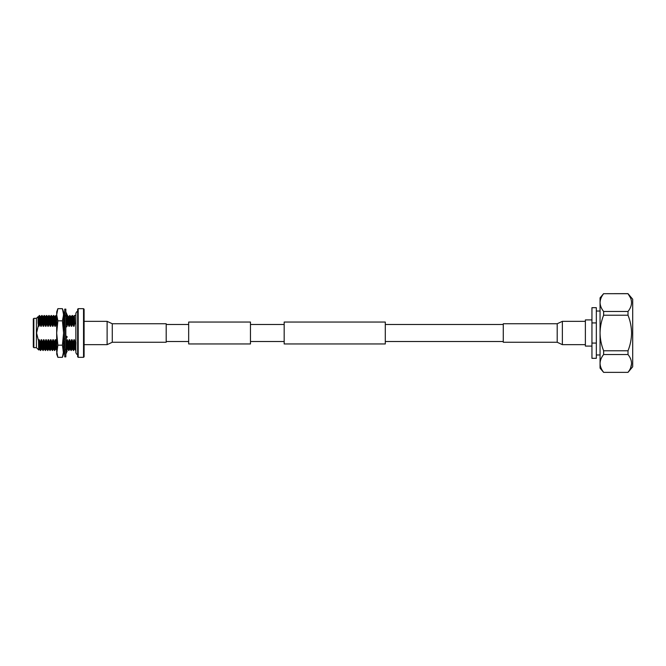<?xml version="1.0" encoding="UTF-8"?>
<svg xmlns="http://www.w3.org/2000/svg" width="666" height="666" viewBox="0 0 666 666"><rect width="100%" height="100%" fill="white"/><g stroke="black" fill="none" stroke-linecap="round" stroke-linejoin="round"><path stroke-width="1" d="M250.466 343.956L250.466 322.044L188.669 322.044L188.669 343.956L250.466 343.956M385.298 333L385.298 343.956L284.174 343.956L284.174 322.044L385.298 322.044L385.298 333M585.381 344.655L562.362 344.655L557.201 342.257L557.201 323.743L562.362 321.345L585.381 321.345M557.201 323.743L503.28 323.743L503.28 342.257L557.201 342.257M112.279 323.743L107.118 321.345L107.118 344.655L112.279 342.257L166.192 342.257L166.192 323.743L112.279 323.743L112.279 342.257M84.099 321.345L107.118 321.345M84.099 344.655L107.118 344.655M591.949 346.087L585.381 346.087L585.381 319.913L591.949 319.913M603.621 354.52L603.621 350.782L628.013 350.782L628.013 354.52L603.621 354.52C601.34 357.376 600.158 360.339 600.058 363.411L600.058 368.115L603.621 372.361L628.013 372.361L632.7 366.775L632.7 299.225L628.013 293.698L630.585 298.002M628.013 311.48L628.013 315.218L603.621 315.218L603.621 311.48L628.013 311.48C632.692 305.586 632.692 299.658 628.013 293.698L603.621 293.698L628.013 293.639M628.013 350.782C630.294 345.063 631.476 339.136 631.576 333C631.476 326.864 630.294 320.937 628.013 315.218M628.013 372.302C632.692 366.408 632.692 360.481 628.013 354.52M631.576 363.686L630.602 367.973M591.949 343.073L591.949 358.316L596.336 358.316L596.336 343.073L591.949 343.073L591.949 307.684L596.336 307.684L596.336 343.073M591.949 322.927L596.336 322.927M603.621 315.218C601.34 320.937 600.158 326.864 600.058 333L600.058 363.411C600.158 366.475 601.34 369.439 603.621 372.302M603.621 293.698C601.34 296.561 600.158 299.525 600.058 302.589C600.158 305.661 601.34 308.624 603.621 311.48M603.621 293.639L600.058 297.885L600.058 333C600.158 339.136 601.34 345.063 603.621 350.782M56.685 336.929L56.685 315.443M56.685 350.557L56.685 347.877M63.595 350.557L63.611 349.359M63.611 348.36L63.611 340.859M63.611 339.885L63.611 329.362M63.611 328.771L63.611 319.63M63.611 319.239L63.611 315.443M56.685 314.752L56.685 311.929L57.867 308.674L56.685 314.752L57.867 320.837L56.685 333L56.685 314.752L57.867 308.674L62.404 308.674L63.595 311.929L63.595 314.752L62.404 308.674L63.595 314.752L62.404 320.837L63.595 333L63.595 351.248L62.404 357.326L57.867 357.326L56.685 351.248L56.685 333L57.867 345.163L56.685 354.071L57.867 357.326M63.595 314.752L63.595 333L62.404 345.163L63.595 354.071L62.404 357.326M62.404 320.837L57.867 320.837M62.404 345.163L57.867 345.163M63.37 353.796L63.595 351.248M56.901 353.796L56.685 351.248M64.719 356.876L64.719 309.124L65.842 309.124L65.842 356.876L64.719 356.876M65.842 346.595L66.3 346.112L67.216 346.486L65.842 347.627M63.595 349.292L64.719 352.322M66.3 346.112L65.842 346.495M64.719 347.444L63.595 348.385M65.842 335.822L67.216 336.846L65.842 339.26M63.595 340.809L64.719 343.198M64.719 338.386L63.595 339.91M63.595 329.345L64.719 330.178M65.842 327.614L67.216 325.741L65.842 322.802M64.719 326.74L63.595 328.804M63.337 319.514L64.252 319.888L64.719 319.405M63.595 319.272L64.719 318.231M64.252 319.888L64.719 319.505M65.842 318.556L67.216 317.399L65.842 313.678M63.337 315.018L64.252 315.018L64.719 314.127M63.595 314.444L64.719 311.929M64.252 315.018L64.719 315.018L64.252 315.018M66.334 315.018L67.216 315.018L65.842 311.929M63.653 316.533L64.219 315.018M66.334 350.982L66.492 350.557M67.149 346.553C66.55 346.795 66.109 347.902 65.842 349.891L65.842 349.95M65.842 354.071L67.216 350.982L65.842 350.982L66.3 350.982L65.842 351.873M64.219 350.982L63.595 350.982M63.595 351.556L64.719 354.071M77.639 356.768L77.639 309.232L78.197 308.666L78.197 357.334L77.639 356.768M83.533 308.666L84.099 309.232L84.099 356.768L83.533 357.334L83.533 308.666L78.197 308.666M33.3 347.094L33.3 318.906L33.858 318.34L33.858 347.66L33.3 347.094M33.858 347.66L36.422 347.66L36.422 318.34L38.045 316.716L38.278 325.699L36.58 333L38.503 340.792C38.67 352.555 38.836 352.897 39.003 341.816M75.982 342.416C75.733 353.122 75.483 353.122 75.233 342.416L75.857 342.416M75.233 342.416L74.45 339.743L74.858 349.267L75.857 350.557M36.422 347.66L38.761 350L39.76 349.284L40.493 350.557L41.525 349.267M38.045 323.451L38.045 316.825L38.428 326.257L39.011 326.257L39.985 323.584C39.76 314.011 39.544 312.978 39.319 320.471M56.743 316.733L55.994 315.443L54.962 316.733L53.655 315.443L52.622 316.733L51.315 315.443L50.283 316.733L48.976 315.443L47.935 316.733L46.628 315.443L45.596 316.733L44.289 315.443L43.257 316.733L41.95 315.443L40.36 316.733L39.327 315.443L38.578 316.733L39.011 326.257M74.45 339.743L73.859 339.743L74.284 349.284L73.551 350.557L72.519 349.267L72.103 339.743L71.52 339.743L71.945 349.284L72.527 349.284M73.926 342.416C73.676 353.122 73.427 353.122 73.177 342.416L72.894 342.416C73.143 353.122 73.393 353.122 73.643 342.416M71.961 349.267L71.212 350.557L70.18 349.267L69.763 339.743L69.181 339.743L69.605 349.284L70.188 349.284M71.587 342.416C71.337 353.122 71.087 353.122 70.837 342.416L70.554 342.416C70.804 353.122 71.054 353.122 71.295 342.416M69.622 349.267L68.873 350.557L67.832 349.267L67.424 339.743L66.841 339.743L67.041 346.412M69.239 342.416C68.998 353.122 68.748 353.122 68.498 342.416L68.215 342.416C68.465 353.122 68.706 353.122 68.956 342.416M67.05 346.653L67.266 349.284L66.542 350.549L66.309 347.669M66.259 346.145L65.876 342.416L65.984 346.378M66.051 348.318L66.525 350.557M63.986 348.052L63.595 342.416M63.595 344.713L63.711 348.285M63.803 349.85L64.061 350.557M56.685 348.118L56.685 342.416M56.51 342.416L55.719 339.743L55.136 339.743L55.561 349.284L54.537 350.557L53.788 349.267L53.38 339.743L52.797 339.743L53.222 349.284L53.804 349.284M55.195 342.416C54.945 353.122 54.704 353.122 54.454 342.416L54.171 342.416C54.412 353.122 54.662 353.122 54.912 342.416M53.23 349.267L52.481 350.557L51.448 349.267L51.041 339.743L50.45 339.743L50.882 349.284L51.465 349.284M52.855 342.416C52.606 353.122 52.356 353.122 52.114 342.416L51.823 342.416C52.073 353.122 52.323 353.122 52.572 342.416M50.891 349.267L50.141 350.557L49.109 349.267L48.693 339.743L48.11 339.743L48.535 349.284L49.126 349.284M50.516 342.416C50.266 353.122 50.017 353.122 49.767 342.416L49.484 342.416C49.734 353.122 49.983 353.122 50.233 342.416M48.551 349.267L47.802 350.557L46.77 349.267L46.354 339.743L45.771 339.743L46.195 349.284L46.778 349.284M48.177 342.416C47.927 353.122 47.677 353.122 47.428 342.416L47.144 342.416C47.394 353.122 47.644 353.122 47.894 342.416M46.212 349.267L45.463 350.557L44.431 349.267L44.014 339.743L43.432 339.743L43.856 349.284L44.439 349.284M45.837 342.416C45.588 353.122 45.338 353.122 45.088 342.416L44.805 342.416C45.055 353.122 45.305 353.122 45.546 342.416M43.873 349.267L43.123 350.557L42.083 349.267L41.675 339.743L41.092 339.743L41.517 349.284L42.1 349.284M43.49 342.416C43.24 353.122 42.999 353.122 42.749 342.416L42.466 342.416C42.707 353.122 42.957 353.122 43.207 342.416M41.15 342.416C40.901 353.122 40.651 353.122 40.41 342.416L40.118 342.416C40.368 353.122 40.618 353.122 40.867 342.416M41.292 323.584C41.542 312.878 41.792 312.878 42.041 323.584L42.324 323.584C42.075 312.878 41.825 312.878 41.575 323.584M43.631 323.584C43.881 312.878 44.131 312.878 44.381 323.584L44.664 323.584C44.414 312.878 44.164 312.878 43.914 323.584M45.971 323.584C46.22 312.878 46.47 312.878 46.72 323.584L47.003 323.584C46.753 312.878 46.503 312.878 46.262 323.584M48.318 323.584C48.56 312.878 48.809 312.878 49.059 323.584L49.342 323.584C49.093 312.878 48.851 312.878 48.601 323.584M50.658 323.584C50.907 312.878 51.157 312.878 51.399 323.584L51.69 323.584C51.44 312.878 51.19 312.878 50.941 323.584M52.997 323.584C53.247 312.878 53.496 312.878 53.746 323.584L54.029 323.584C53.779 312.878 53.53 312.878 53.28 323.584M55.336 323.584C55.586 312.878 55.836 312.878 56.086 323.584L56.369 323.584C56.119 312.878 55.869 312.878 55.619 323.584M66.667 316.733L67.416 315.443L68.448 316.733L68.864 326.257L69.447 326.257L70.13 323.584C69.88 312.878 69.63 312.878 69.381 323.584M67.041 323.584C67.291 312.878 67.541 312.878 67.79 323.584L68.074 323.584C67.824 312.878 67.574 312.878 67.324 323.584M75.857 315.443L74.434 315.443L73.685 316.733L72.378 315.443L70.787 316.733L69.755 315.443L69.006 316.733L69.447 326.257M69.664 323.584C69.913 312.878 70.163 312.878 70.413 323.584L70.13 323.584M71.72 323.584C71.97 312.878 72.219 312.878 72.469 323.584L72.752 323.584C72.502 312.878 72.253 312.878 72.011 323.584M39.319 315.443L39.694 323.584M74.068 323.584C74.317 312.878 74.559 312.878 74.808 323.584L75.857 323.584M40.118 342.416L39.336 339.743L38.745 339.743L39.177 349.284M39.336 339.743L39.744 349.267M55.719 339.743L56.135 349.267L56.868 350.549M64.585 342.915L64.719 346.828M40.926 316.716L41.359 326.257L42.041 323.584M40.36 316.733L40.768 326.257L41.359 326.257M43.273 316.716L43.698 326.257L44.381 323.584M42.699 316.733L43.107 326.257L43.698 326.257M45.613 316.716L46.037 326.257L46.72 323.584M45.038 316.733L45.455 326.257L46.037 326.257M47.952 316.716L48.377 326.257L49.059 323.584M47.378 316.733L47.794 326.257L48.377 326.257M50.291 316.716L50.716 326.257L51.399 323.584M49.725 316.733L50.133 326.257L50.716 326.257M52.631 316.716L53.064 326.257L53.746 323.584M52.065 316.733L52.472 326.257L53.064 326.257M54.978 316.716L55.403 326.257L56.086 323.584M54.404 316.733L54.812 326.257L55.403 326.257M65.06 315.451L64.469 317.765M64.569 319.63L64.719 324.4M64.336 316.716L63.753 316.716L63.944 318.831M63.986 319.78L64.177 326.257L64.76 326.257M66.808 317.74L67.083 325.449M67.099 325.907L67.79 323.584M66.259 318.206L66.467 324.134M66.517 326.257L67.108 326.257M71.362 316.716L71.786 326.257L72.469 323.584M70.787 316.733L71.204 326.257L71.786 326.257M73.701 316.716L74.126 326.257L74.808 323.584M73.127 316.733L73.543 326.257L74.126 326.257M38.745 339.743L38.503 340.792M41.092 339.743L40.41 342.416M43.432 339.743L42.749 342.416M45.771 339.743L45.088 342.416M48.11 339.743L47.428 342.416M50.45 339.743L49.767 342.416M52.797 339.743L52.114 342.416M55.136 339.743L54.454 342.416M64.011 341.708L63.811 342.416M66.841 339.743L66.159 342.416M69.181 339.743L68.498 342.416M71.52 339.743L70.837 342.416M73.859 339.743L73.177 342.416M39.985 323.584L40.768 326.257M42.324 323.584L43.107 326.257M44.664 323.584L45.455 326.257M47.003 323.584L47.794 326.257M49.342 323.584L50.133 326.257M51.69 323.584L52.472 326.257M54.029 323.584L54.812 326.257M56.369 323.584L56.66 324.5M63.387 323.584L64.177 326.257M68.074 323.584L68.864 326.257M70.413 323.584L71.204 326.257M72.752 323.584L73.543 326.257M38.278 325.699L38.428 326.257M42.466 342.416L41.675 339.743M44.805 342.416L44.014 339.743M47.144 342.416L46.354 339.743M49.484 342.416L48.693 339.743M51.823 342.416L51.041 339.743M54.171 342.416L53.38 339.743M68.215 342.416L67.424 339.743M70.554 342.416L69.763 339.743M72.894 342.416L72.103 339.743M562.362 344.655L562.362 321.345M188.669 341.508L166.192 341.508M503.28 341.508L385.298 341.508M284.174 341.508L250.466 341.508M284.174 324.492L250.466 324.492M503.28 324.492L385.298 324.492M188.669 324.492L166.192 324.492M600.058 354.97L596.336 354.97M600.058 311.03L596.336 311.03M603.621 372.361L628.013 372.361M77.639 354.429C77.015 354.687 76.424 354.087 75.857 352.647L75.857 313.353C76.424 311.913 77.015 311.313 77.639 311.571M63.403 319.447C64.011 319.205 64.444 318.098 64.719 316.109M83.533 357.334L78.197 357.334M55.561 349.284L56.144 349.284M67.266 349.284L67.849 349.284M74.284 349.284L74.875 349.284M38.586 316.716L38.045 316.716M69.023 316.716L68.431 316.716M63.611 350.066L63.894 350.549M65.493 349.267L66.234 350.549M36.422 318.34L33.858 318.34"/></g></svg>
